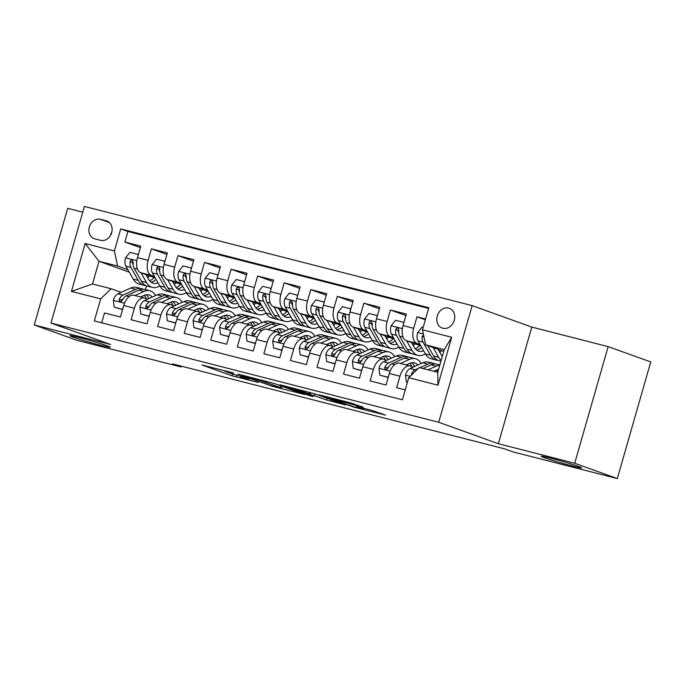 <?xml version="1.0" encoding="UTF-8"?>
<svg xmlns="http://www.w3.org/2000/svg" width="685" height="685" viewBox="0 0 685 685"><rect width="100%" height="100%" fill="white"/><g stroke="black" fill="none" stroke-linecap="round" stroke-linejoin="round"><path stroke-width="1.03" d="M233.653 373.042L202.024 365.002L232.129 375.834L258.185 382.435A10.309 0.454 -164 0 1 244.485 378.368L241.976 377.469A10.309 0.454 -164 0 1 240.409 376.759A10.309 0.454 -164 0 1 244.973 377.675L249.212 378.642L242.627 376.836A10.309 0.454 -164 0 1 228.936 372.777L226.427 371.878A10.309 0.454 -164 0 1 224.86 371.167A10.309 0.454 -164 0 1 229.415 372.083L233.653 373.042M544.481 457.734A21.004 0.916 -164 0 0 567.043 464.593A21.004 0.916 -164 0 0 581.676 467.872A21.004 0.916 -164 0 0 578.482 466.434A21.004 0.916 -164 0 0 555.92 459.575A21.004 0.916 -164 0 0 541.287 456.296A21.004 0.916 -164 0 0 544.481 457.734M73.081 337.114A21.004 0.916 -164 0 0 95.635 343.973A21.004 0.916 -164 0 0 110.268 347.252A21.004 0.916 -164 0 0 107.074 345.814A21.004 0.916 -164 0 0 84.512 338.955A21.004 0.916 -164 0 0 69.879 335.676A21.004 0.916 -164 0 0 73.081 337.114M448.658 308.079A10.506 8.759 -70.2 0 0 437.381 315.597A10.506 8.759 -70.2 0 0 442.21 328.046A10.506 8.759 -70.2 0 0 442.87 328.252A10.506 8.759 -70.2 0 0 454.138 320.743A10.506 8.759 -70.2 0 0 449.317 308.284A10.506 8.759 -70.2 0 0 448.658 308.079M362.956 407.233L351.157 402.994L318.979 394.834L353.854 407.155L385.544 415.093L371.065 410.152L356.474 406.496L363.333 409.125L357.33 407.78L348.074 404.972L326.95 397.249L349.787 403.867L363.024 406.984M498.355 443.717L574.706 463.257L617.305 478.575L650.75 361.945L608.152 346.627L531.8 327.087L472.162 305.638L438.717 422.268L498.355 443.717L531.8 327.087M82.757 212.187L67.695 208.334L34.25 324.964L110.602 344.504L50.964 323.055L438.717 422.268M34.25 324.964L76.848 340.291L181.088 366.963L181.328 366.141M617.305 478.575L513.065 451.903L504.545 448.846L172.569 363.898L181.088 366.963M274.368 383.514L237.9 374.087L272.776 386.408L304.962 394.569L274.368 383.514M279.865 384.747L314.903 393.892L345.497 404.938L326.634 400.014L310.142 394.354L299.987 391.837L313.182 396.624L309.534 395.69L279.865 384.747M425.573 318.987L416.994 316.795L425.342 319.792M420.051 344.495L416.891 343.356A13.126 7.218 -75.6 0 1 413.689 328.295L403.071 325.58L406.368 314.072L390.433 309.997L405.94 315.571M393.49 337.696L390.33 336.566A13.126 7.218 -75.6 0 1 387.136 321.505L376.51 318.782L379.807 307.282L363.872 303.198L379.379 308.781M366.937 330.906L363.778 329.768A13.126 7.218 -75.6 0 1 360.575 314.706L349.949 311.992L353.255 300.484L337.32 296.408L352.818 301.982M340.376 324.108L337.217 322.969A13.126 7.218 -75.6 0 1 334.015 307.908L323.397 305.193L326.694 293.685L310.759 289.609L326.265 295.184M313.816 317.309L310.656 316.179A13.126 7.218 -75.6 0 1 307.462 301.117L296.836 298.395L300.133 286.895L284.198 282.811L299.705 288.394M287.263 310.519L284.104 309.38A13.126 7.218 -75.6 0 1 280.901 294.319L270.275 291.604L273.58 280.096L257.646 276.021L273.144 281.595M260.702 303.72L257.543 302.582A13.126 7.218 -75.6 0 1 254.34 287.529L243.723 284.806L247.02 273.298L231.085 269.222L246.591 274.805M234.142 296.922L230.982 295.792A13.126 7.218 -75.6 0 1 227.788 280.73L217.162 278.007L220.459 266.508L204.524 262.432L220.031 268.006M207.581 290.132L204.43 288.993A13.126 7.218 -75.6 0 1 201.227 273.931L190.601 271.217L193.906 259.709L177.972 255.633L193.47 261.208M181.028 283.333L177.869 282.194A13.126 7.218 -75.6 0 1 174.666 267.141L164.049 264.419L167.345 252.911L151.411 248.835L148.114 260.343A13.126 7.218 104.4 0 0 151.308 275.404L154.468 276.543M166.917 254.418L151.411 248.835M101.688 322.832L104.514 312.968L120.449 317.044L123.745 305.536A13.126 7.218 104.4 0 1 133.815 295.269L144.441 297.992A13.126 7.218 104.4 0 0 134.371 308.259L131.075 319.758L147.01 323.842L150.306 312.334A13.126 7.218 104.4 0 1 160.376 302.068L171.002 304.782A13.126 7.218 -75.6 0 1 171.361 304.893L174.247 305.93M171.002 304.782A13.126 7.218 -75.6 0 0 160.932 315.049L157.627 326.557L173.562 330.632L176.867 319.124A13.126 7.218 104.4 0 1 186.936 308.858L197.563 311.581A13.126 7.218 -75.6 0 1 197.922 311.692L200.808 312.728M197.563 311.581A13.126 7.218 -75.6 0 0 187.484 321.847L184.188 333.355L200.123 337.431L203.419 325.923A13.126 7.218 104.4 0 1 213.497 315.657L224.115 318.371A13.126 7.218 -75.6 0 1 224.475 318.482L227.369 319.527M224.115 318.371A13.126 7.218 -75.6 0 0 214.045 328.646L210.749 340.145L226.684 344.221L229.98 332.722A13.126 7.218 104.4 0 1 240.05 322.455L250.676 325.169A13.126 7.218 -75.6 0 1 251.035 325.281L253.921 326.317M250.676 325.169A13.126 7.218 -75.6 0 0 240.606 335.436L237.301 346.944L253.236 351.02L256.541 339.512A13.126 7.218 104.4 0 1 266.611 329.245L277.237 331.968A13.126 7.218 -75.6 0 1 277.596 332.079L280.482 333.115M277.237 331.968A13.126 7.218 -75.6 0 0 267.159 342.235L263.862 353.743L279.797 357.818L283.093 346.31A13.126 7.218 104.4 0 1 293.171 336.044L303.789 338.758A13.126 7.218 -75.6 0 1 304.149 338.869L307.043 339.914M303.789 338.758A13.126 7.218 -75.6 0 0 293.719 349.025L290.423 360.533L306.358 364.608L309.654 353.109A13.126 7.218 104.4 0 1 319.724 342.842L330.35 345.557A13.126 7.218 -75.6 0 1 330.709 345.668L333.595 346.704M330.35 345.557A13.126 7.218 -75.6 0 0 320.28 355.823L316.984 367.331L332.919 371.407L336.215 359.899A13.126 7.218 104.4 0 1 346.285 349.633L356.911 352.355A13.126 7.218 -75.6 0 1 357.27 352.467L360.156 353.503M356.911 352.355A13.126 7.218 -75.6 0 0 346.841 362.622L343.536 374.121L359.471 378.206L362.776 366.698A13.126 7.218 104.4 0 1 372.845 356.431L383.463 359.145A13.126 7.218 -75.6 0 1 383.823 359.257L386.717 360.301M383.463 359.145A13.126 7.218 -75.6 0 0 373.393 369.412L370.097 380.92L386.032 384.996L389.328 373.496A13.126 7.218 104.4 0 1 399.398 363.221L410.024 365.944A13.126 7.218 -75.6 0 1 410.383 366.055L413.278 367.091M403.071 325.58A13.126 7.218 104.4 0 0 406.265 340.642L420.838 345.882M439.248 351.396L440.472 351.842M376.51 318.782A13.126 7.218 104.4 0 0 379.713 333.843L394.277 339.084M412.687 344.606L413.911 345.043M349.949 311.992A13.126 7.218 104.4 0 0 353.152 327.053L367.725 332.293M386.134 337.808L387.359 338.253M323.397 305.193A13.126 7.218 104.4 0 0 326.591 320.255L341.164 325.495M359.574 331.009L360.798 331.454M296.836 298.395A13.126 7.218 104.4 0 0 300.039 313.456L314.603 318.696M333.013 324.219L334.237 324.656M270.275 291.604A13.126 7.218 104.4 0 0 273.478 306.666L288.051 311.906M306.46 317.42L307.685 317.866M243.723 284.806A13.126 7.218 104.4 0 0 246.917 299.867L261.49 305.108M279.9 310.63L281.124 311.067M217.162 278.007A13.126 7.218 104.4 0 0 220.364 293.069L234.929 298.309M253.339 303.832L254.563 304.268M190.601 271.217A13.126 7.218 104.4 0 0 193.804 286.279L208.377 291.519M226.778 297.033L228.002 297.478M164.049 264.419A13.126 7.218 104.4 0 0 167.243 279.48L181.816 284.72M200.225 290.243L201.45 290.68M94.778 238.851L100.626 240.341A10.172 8.485 -70.2 0 0 111.544 233.063A10.172 8.485 -70.2 0 0 106.869 220.998A10.172 8.485 -70.2 0 0 106.226 220.801L100.387 219.303A10.172 8.485 -70.2 0 0 89.47 226.589A10.172 8.485 -70.2 0 0 94.136 238.654A10.172 8.485 -70.2 0 0 94.778 238.851M472.162 305.638L84.409 206.425L50.964 323.055M422.474 329.802L451.68 337.277L437.946 385.193L408.731 377.718L419.16 367.554L437.758 372.315L444.265 349.615L425.668 344.863L422.474 329.802L428.801 307.736L120.723 228.91L114.395 250.975L117.597 266.037L127.907 269.744M408.731 377.718L402.403 399.783L94.333 320.948L100.661 298.883L71.445 291.408L85.18 243.5L114.395 250.975M173.665 283.444L174.889 283.881M428.596 308.43L127.881 231.479L124.85 242.045L140.785 246.12L137.488 257.628A13.126 7.218 104.4 0 0 140.69 272.681L155.255 277.922M147.695 299.139L144.8 298.095A13.126 7.218 104.4 0 0 144.441 297.992M410.024 365.944A13.126 7.218 -75.6 0 0 399.954 376.211L396.658 387.719L405.237 389.911M174.666 267.141L177.972 255.633M201.227 273.931L204.524 262.432M227.788 280.73L231.085 269.222M254.34 287.529L257.646 276.021M280.901 294.319L284.198 282.811M307.462 301.117L310.759 289.609M334.015 307.908L337.32 296.408M360.575 314.706L363.872 303.198M387.136 321.505L390.433 309.997M413.689 328.295L416.994 316.795M425.668 344.863L443.76 351.371M147.104 276.646L148.328 277.091M117.597 266.037L99.008 261.276L92.501 283.975L111.09 288.727L100.661 298.883M129.294 272.168L99.008 261.276L85.18 243.5M121.134 292.341L111.09 288.727M574.706 463.257L608.152 346.627M146.47 285.859L145.391 289.618M140.356 247.619L124.85 242.045M127.881 231.479L120.723 228.91M92.501 283.975L71.445 291.408M451.68 337.277L444.265 349.615M437.946 385.193L437.758 372.315M111.878 231.778A10.172 8.485 -70.2 0 0 110.431 235.529M244.536 375.954L270.31 385.415L277.082 387.265A10.309 0.454 -164 0 0 281.638 388.181A10.309 0.454 -164 0 0 280.071 387.479L262.012 380.98A10.309 0.454 -164 0 0 248.312 376.921L244.596 375.722M301.751 391.067L286.493 386.905L294.79 390.005L307.796 393.515L301.751 391.067L301.939 390.399M138.062 255.633L137.908 254.366L129.936 252.328L125.475 257.954A8.7 4.786 104.4 0 0 125.869 266.148L133.241 279.12A25.114 13.811 104.4 0 0 139.055 284.01L144.098 285.302A25.114 13.811 104.4 0 0 145.734 285.534M147.677 277.648A20.841 11.465 104.4 0 0 149.561 275.875M140.99 272.793L146.522 282.52A25.114 13.811 104.4 0 0 152.327 287.409A25.114 13.811 104.4 0 0 159.793 285.902M145.922 274.565L148.568 279.215A20.841 11.465 104.4 0 0 153.389 283.273A20.841 11.465 104.4 0 0 158.038 282.819M152.327 287.409L147.284 286.116A25.114 13.811 -75.6 0 1 141.478 281.227L134.097 268.255A8.7 4.786 -75.6 0 1 133.241 262.492L132.119 260.163L130.749 260.394L130.056 261.679A8.7 4.786 104.4 0 0 130.912 267.441L138.293 280.413A25.114 13.811 104.4 0 0 144.098 285.302M154.236 277.562A20.841 11.465 -75.6 0 1 149.638 280.781M151 282.1A20.841 11.465 104.4 0 0 156.171 279.54M133.164 264.504L132.958 264.136A4.435 2.44 -75.6 0 1 132.505 262.56L130.056 261.679M137.908 254.366L138.37 254.529M140.519 296.982L143.91 295.458A20.841 11.465 -75.6 0 1 148.808 294.901A20.841 11.465 -75.6 0 1 152.275 297.076M134.868 295.535L143.961 291.442A25.114 13.811 -75.6 0 1 149.869 290.765A25.114 13.811 -75.6 0 1 155.623 295.569M122.649 309.38L114.207 307.171L113.367 300.193A8.7 4.786 -75.6 0 1 117.948 293.779L130.689 288.042A25.114 13.811 -75.6 0 1 136.589 287.366L141.632 288.659A25.114 13.811 104.4 0 0 135.733 289.335L122.992 295.072A8.7 4.786 104.4 0 0 119.301 299.191L119.156 300.407L120.029 301.383L121.459 301.177L122.487 300.004A8.7 4.786 -75.6 0 1 126.177 295.886L138.918 290.149A25.114 13.811 -75.6 0 1 144.818 289.472L149.869 290.765M122.178 309.209L122.983 308.19M114.207 307.171L122.598 309.551M143.182 289.241A25.114 13.811 104.4 0 0 141.632 288.659M149.03 298.532A20.841 11.465 104.4 0 0 146.153 294.781M144.321 295.286A20.841 11.465 -75.6 0 1 146.239 298.617M119.301 299.191L121.75 300.073A4.435 2.44 -75.6 0 1 122.94 299.088L122.992 299.062M164.614 262.423L164.46 261.156L156.497 259.118L152.036 264.744A8.7 4.786 104.4 0 0 152.421 272.947L159.802 285.919A25.114 13.811 104.4 0 0 165.607 290.808L170.659 292.093A25.114 13.811 104.4 0 0 172.295 292.332M174.23 284.446A20.841 11.465 104.4 0 0 176.122 282.674M167.551 279.591L173.082 289.318A25.114 13.811 104.4 0 0 178.888 294.199A25.114 13.811 104.4 0 0 186.346 292.692A25.114 13.811 104.4 0 0 192.168 297.598L197.211 298.891A25.114 13.811 104.4 0 0 198.856 299.122M172.483 281.364L175.129 286.013A20.841 11.465 104.4 0 0 179.95 290.072A20.841 11.465 104.4 0 0 184.599 289.618M178.888 294.199L173.844 292.915A25.114 13.811 -75.6 0 1 168.03 288.025L160.658 275.053A8.7 4.786 -75.6 0 1 159.802 269.291L159.639 267.972L158.672 266.962L157.31 267.193L156.608 268.477A8.7 4.786 104.4 0 0 157.473 274.24L164.845 287.212A25.114 13.811 104.4 0 0 170.659 292.093M180.797 284.352A20.841 11.465 -75.6 0 1 176.199 287.58M177.561 288.899A20.841 11.465 104.4 0 0 182.732 286.33M159.725 271.303L159.519 270.935A4.435 2.44 -75.6 0 1 159.066 269.359L156.608 268.477M164.46 261.156L164.931 261.327M191.175 269.222L191.021 267.955L183.058 265.917L178.588 271.543A8.7 4.786 104.4 0 0 178.982 279.745L186.363 292.709L191.406 294.002A25.114 13.811 104.4 0 0 197.211 298.891M200.791 291.236A20.841 11.465 104.4 0 0 202.674 289.464M194.112 286.381L199.635 296.108A25.114 13.811 104.4 0 0 205.449 300.998A25.114 13.811 104.4 0 0 212.907 299.491M199.044 288.162L201.681 292.803A20.841 11.465 104.4 0 0 206.502 296.862A20.841 11.465 104.4 0 0 211.16 296.408M205.449 300.998L200.397 299.705A25.114 13.811 -75.6 0 1 194.591 294.815L187.219 281.852A8.7 4.786 -75.6 0 1 186.354 276.089L185.233 273.752L183.871 273.983L183.169 275.276A8.7 4.786 104.4 0 0 184.034 281.03L191.406 294.002M207.349 291.151A20.841 11.465 -75.6 0 1 202.76 294.37M204.113 295.689A20.841 11.465 104.4 0 0 209.293 293.129M186.286 278.093L186.072 277.733A4.435 2.44 -75.6 0 1 185.618 276.158L183.169 275.276M191.021 267.955L191.492 268.126M217.736 276.012L217.582 274.753L209.61 272.716L205.149 278.333A8.7 4.786 104.4 0 0 205.543 286.535L212.915 299.508A25.114 13.811 104.4 0 0 218.729 304.397L223.772 305.69A25.114 13.811 104.4 0 0 225.408 305.921M227.351 298.035A20.841 11.465 104.4 0 0 229.235 296.262M220.664 293.18L226.196 302.907A25.114 13.811 104.4 0 0 232.001 307.796A25.114 13.811 104.4 0 0 239.467 306.281M225.596 294.952L228.242 299.602A20.841 11.465 104.4 0 0 233.063 303.66A20.841 11.465 104.4 0 0 237.712 303.207M232.001 307.796L226.958 306.503A25.114 13.811 -75.6 0 1 221.152 301.614L213.771 288.642A8.7 4.786 -75.6 0 1 212.915 282.879L211.793 280.55L210.423 280.781L209.73 282.066A8.7 4.786 104.4 0 0 210.586 287.828L217.967 300.801A25.114 13.811 104.4 0 0 223.772 305.69M233.91 297.949A20.841 11.465 -75.6 0 1 229.312 301.169M230.674 302.487A20.841 11.465 104.4 0 0 235.845 299.919M212.838 284.892L212.633 284.523A4.435 2.44 -75.6 0 1 212.179 282.948L209.73 282.066M217.582 274.753L218.053 274.916M244.288 282.811L244.143 281.544L236.171 279.506L231.71 285.131A8.7 4.786 104.4 0 0 232.104 293.334L239.476 306.306A25.114 13.811 104.4 0 0 245.281 311.187L250.333 312.48A25.114 13.811 104.4 0 0 251.969 312.72M253.904 304.834A20.841 11.465 104.4 0 0 255.796 303.061M247.225 299.979L252.756 309.706A25.114 13.811 104.4 0 0 258.562 314.586A25.114 13.811 104.4 0 0 266.02 313.079A25.114 13.811 104.4 0 0 271.842 317.986L276.886 319.278A25.114 13.811 104.4 0 0 278.53 319.51M252.157 301.751L254.803 306.4A20.841 11.465 104.4 0 0 259.624 310.459A20.841 11.465 104.4 0 0 264.273 310.005M258.562 314.586L253.518 313.293A25.114 13.811 -75.6 0 1 247.713 308.413L240.332 295.44A8.7 4.786 -75.6 0 1 239.476 289.678L239.005 287.82L238.055 287.272L236.984 287.58L236.282 288.865A8.7 4.786 104.4 0 0 237.147 294.627L244.519 307.599A25.114 13.811 104.4 0 0 250.333 312.48M260.471 304.739A20.841 11.465 -75.6 0 1 255.873 307.959M257.235 309.277A20.841 11.465 104.4 0 0 262.406 306.717M239.399 291.69L239.193 291.322A4.435 2.44 -75.6 0 1 238.74 289.746L236.282 288.865M244.143 281.544L244.605 281.715M167.08 303.78L170.471 302.256A20.841 11.465 -75.6 0 1 175.369 301.691A20.841 11.465 -75.6 0 1 178.836 303.866M161.42 302.333L170.522 298.232A25.114 13.811 -75.6 0 1 176.422 297.564A25.114 13.811 -75.6 0 1 182.184 302.359M149.202 316.179L140.767 313.97L139.92 306.983A8.7 4.786 -75.6 0 1 144.501 300.569L157.242 294.841A25.114 13.811 -75.6 0 1 163.141 294.165L168.193 295.458A25.114 13.811 104.4 0 0 162.294 296.125L149.553 301.862A8.7 4.786 104.4 0 0 145.854 305.99L145.717 307.197L146.881 308.25L149.039 306.803A8.7 4.786 -75.6 0 1 152.738 302.676L165.479 296.947A25.114 13.811 -75.6 0 1 171.378 296.271L176.422 297.564M148.739 316.008L149.544 314.989M140.767 313.97L149.159 316.342M169.743 296.031A25.114 13.811 104.4 0 0 168.193 295.458M175.591 305.33A20.841 11.465 104.4 0 0 172.706 301.58M170.882 302.076A20.841 11.465 -75.6 0 1 172.791 305.407M145.854 305.99L148.311 306.871A4.435 2.44 -75.6 0 1 149.493 305.887L149.553 305.861M193.641 310.579L197.023 309.046A20.841 11.465 -75.6 0 1 201.921 308.49A20.841 11.465 -75.6 0 1 205.397 310.665M187.981 309.132L197.083 305.031A25.114 13.811 -75.6 0 1 202.983 304.354A25.114 13.811 -75.6 0 1 208.737 309.158M175.762 322.969L167.328 320.76L166.481 313.781A8.7 4.786 -75.6 0 1 171.062 307.368L183.803 301.631A25.114 13.811 -75.6 0 1 189.702 300.955L194.745 302.248A25.114 13.811 104.4 0 0 188.846 302.924L176.105 308.661A8.7 4.786 104.4 0 0 172.415 312.78L172.269 313.995L173.142 314.972L174.572 314.766L175.6 313.602A8.7 4.786 -75.6 0 1 179.29 309.474L192.031 303.738A25.114 13.811 -75.6 0 1 197.939 303.061L202.983 304.354M175.291 322.806L176.105 321.779M167.328 320.76L175.711 323.14M196.295 302.83A25.114 13.811 104.4 0 0 194.745 302.248M202.152 312.129A20.841 11.465 104.4 0 0 199.266 308.37M197.443 308.875A20.841 11.465 -75.6 0 1 199.352 312.206M172.415 312.78L174.863 313.661A4.435 2.44 -75.6 0 1 176.054 312.677L176.113 312.651M220.193 317.369L223.584 315.845A20.841 11.465 -75.6 0 1 228.482 315.288A20.841 11.465 -75.6 0 1 231.958 317.463M214.542 315.922L223.635 311.829A25.114 13.811 -75.6 0 1 229.543 311.153A25.114 13.811 -75.6 0 1 235.297 315.956M202.323 329.768L193.889 327.558L193.042 320.571A8.7 4.786 -75.6 0 1 197.623 314.167L210.363 308.43A25.114 13.811 -75.6 0 1 216.263 307.753L221.306 309.046A25.114 13.811 104.4 0 0 215.407 309.723L202.666 315.46A8.7 4.786 104.4 0 0 198.975 319.578L198.83 320.794L199.703 321.77L201.133 321.565L202.161 320.392A8.7 4.786 -75.6 0 1 205.851 316.273L218.592 310.536A25.114 13.811 -75.6 0 1 224.492 309.86L229.543 311.153M201.852 329.596L202.666 328.577M193.889 327.558L202.272 329.939M222.856 309.629A25.114 13.811 104.4 0 0 221.306 309.046M228.704 318.919A20.841 11.465 104.4 0 0 225.827 315.168M223.995 315.674A20.841 11.465 -75.6 0 1 225.913 319.005M198.975 319.578L201.424 320.46A4.435 2.44 -75.6 0 1 202.614 319.475L202.666 319.45M246.754 324.168L250.145 322.644A20.841 11.465 -75.6 0 1 255.043 322.078A20.841 11.465 -75.6 0 1 258.51 324.253M241.094 322.721L250.196 318.619A25.114 13.811 -75.6 0 1 256.096 317.951A25.114 13.811 -75.6 0 1 261.858 322.746M228.876 336.566L220.442 334.357L219.594 327.37A8.7 4.786 -75.6 0 1 224.175 320.957L236.916 315.228A25.114 13.811 -75.6 0 1 242.815 314.552L247.867 315.845A25.114 13.811 104.4 0 0 241.968 316.513L229.227 322.25A8.7 4.786 104.4 0 0 225.528 326.377L225.391 327.584L226.555 328.637L228.713 327.19A8.7 4.786 -75.6 0 1 232.412 323.063L245.153 317.335A25.114 13.811 -75.6 0 1 251.052 316.658L256.096 317.951M228.413 336.395L229.218 335.376M220.442 334.357L228.833 336.729M249.417 316.419A25.114 13.811 104.4 0 0 247.867 315.845M255.265 325.717A20.841 11.465 104.4 0 0 252.38 321.967M250.556 322.464A20.841 11.465 -75.6 0 1 252.465 325.795M225.528 326.377L227.985 327.259A4.435 2.44 -75.6 0 1 229.167 326.274L229.227 326.248M270.849 289.609L270.695 288.342L262.732 286.304L258.262 291.93A8.7 4.786 104.4 0 0 258.656 300.124L266.037 313.096L271.08 314.389A25.114 13.811 104.4 0 0 276.886 319.278M280.465 311.624A20.841 11.465 104.4 0 0 282.348 309.851M273.786 306.769L279.317 316.496A25.114 13.811 104.4 0 0 285.123 321.385A25.114 13.811 104.4 0 0 292.581 319.878A25.114 13.811 104.4 0 0 298.403 324.784L303.446 326.077A25.114 13.811 104.4 0 0 305.082 326.308M278.718 308.55L281.355 313.191A20.841 11.465 104.4 0 0 286.176 317.249A20.841 11.465 104.4 0 0 290.834 316.795M285.123 321.385L280.079 320.092A25.114 13.811 -75.6 0 1 274.265 315.203L266.893 302.231A8.7 4.786 -75.6 0 1 266.028 296.477L264.907 294.139L263.545 294.37L262.843 295.655A8.7 4.786 104.4 0 0 263.708 301.417L271.08 314.389M287.024 311.538A20.841 11.465 -75.6 0 1 282.434 314.757M283.787 316.076A20.841 11.465 104.4 0 0 288.967 313.516M265.96 298.48L265.746 298.112A4.435 2.44 -75.6 0 1 265.292 296.536L262.843 295.655M270.695 288.342L271.166 288.513M273.315 330.966L276.697 329.434A20.841 11.465 -75.6 0 1 281.595 328.877A20.841 11.465 -75.6 0 1 285.071 331.052M267.655 329.511L276.757 325.418A25.114 13.811 -75.6 0 1 282.657 324.741A25.114 13.811 -75.6 0 1 288.419 329.545M255.436 343.356L247.002 341.147L246.155 334.169A8.7 4.786 -75.6 0 1 250.736 327.755L263.477 322.018A25.114 13.811 -75.6 0 1 269.376 321.342L274.42 322.635A25.114 13.811 104.4 0 0 268.52 323.311L255.779 329.048A8.7 4.786 104.4 0 0 252.089 333.167L251.943 334.383L252.816 335.359L254.246 335.153L255.274 333.989A8.7 4.786 -75.6 0 1 258.973 329.862L271.705 324.125A25.114 13.811 -75.6 0 1 277.613 323.448L282.657 324.741M254.966 343.185L255.779 342.166M247.002 341.147L255.385 343.527M275.969 323.217A25.114 13.811 104.4 0 0 274.42 322.635M281.826 332.508A20.841 11.465 104.4 0 0 278.941 328.757M277.117 329.262A20.841 11.465 -75.6 0 1 279.026 332.593M252.089 333.167L254.537 334.049A4.435 2.44 -75.6 0 1 255.728 333.064L255.788 333.038M297.41 296.399L297.256 295.141L289.284 293.094L284.823 298.72A8.7 4.786 104.4 0 0 285.217 306.923L292.589 319.895L297.641 321.188A25.114 13.811 104.4 0 0 303.446 326.077M307.026 318.422A20.841 11.465 104.4 0 0 308.909 316.65M300.338 313.567L305.87 323.294A25.114 13.811 104.4 0 0 311.684 328.183A25.114 13.811 104.4 0 0 319.142 326.668M305.27 315.34L307.916 319.989A20.841 11.465 104.4 0 0 312.737 324.048A20.841 11.465 104.4 0 0 317.386 323.594M311.684 328.183L306.632 326.891A25.114 13.811 -75.6 0 1 300.826 322.001L293.445 309.029A8.7 4.786 -75.6 0 1 292.589 303.267L291.467 300.938L290.097 301.169L289.404 302.453A8.7 4.786 104.4 0 0 290.26 308.216L297.641 321.188M313.584 318.328A20.841 11.465 -75.6 0 1 308.986 321.556M310.348 322.875A20.841 11.465 104.4 0 0 315.52 320.306M292.512 305.279L292.307 304.911A4.435 2.44 -75.6 0 1 291.853 303.335L289.404 302.453M297.256 295.141L297.727 295.303M299.867 337.756L303.258 336.232A20.841 11.465 -75.6 0 1 308.156 335.676A20.841 11.465 -75.6 0 1 311.632 337.842M294.216 336.309L303.309 332.216A25.114 13.811 -75.6 0 1 309.218 331.54A25.114 13.811 -75.6 0 1 314.972 336.344M281.997 350.155L273.563 347.946L272.716 340.959A8.7 4.786 -75.6 0 1 277.297 334.554L290.038 328.817A25.114 13.811 -75.6 0 1 295.937 328.141L300.98 329.434A25.114 13.811 104.4 0 0 295.081 330.11L282.34 335.838A8.7 4.786 104.4 0 0 278.649 339.966L278.504 341.181L279.377 342.158L280.807 341.943L281.835 340.779A8.7 4.786 -75.6 0 1 285.525 336.66L298.266 330.923A25.114 13.811 -75.6 0 1 304.166 330.247L309.218 331.54M281.526 349.984L282.34 348.965M273.563 347.946L281.946 350.326M302.53 330.016A25.114 13.811 104.4 0 0 300.98 329.434M308.387 339.306A20.841 11.465 104.4 0 0 305.501 335.556M303.669 336.061A20.841 11.465 -75.6 0 1 305.587 339.383M278.649 339.966L281.098 340.847A4.435 2.44 -75.6 0 1 282.288 339.863L282.34 339.837M323.971 303.198L323.817 301.931L315.845 299.893L311.384 305.519A8.7 4.786 104.4 0 0 311.778 313.721L319.15 326.694A25.114 13.811 104.4 0 0 324.955 331.574L330.007 332.867A25.114 13.811 104.4 0 0 331.643 333.107M333.578 325.212A20.841 11.465 104.4 0 0 335.47 323.448M326.899 320.366L332.43 330.084A25.114 13.811 104.4 0 0 338.236 334.974A25.114 13.811 104.4 0 0 345.694 333.467A25.114 13.811 104.4 0 0 351.516 338.373L356.56 339.666A25.114 13.811 104.4 0 0 358.204 339.897M331.831 322.138L334.477 326.788A20.841 11.465 104.4 0 0 339.298 330.838A20.841 11.465 104.4 0 0 343.947 330.384M338.236 334.974L333.193 333.681A25.114 13.811 -75.6 0 1 327.387 328.8L320.006 315.828A8.7 4.786 -75.6 0 1 319.15 310.065L318.679 308.207L317.729 307.659L316.658 307.959L315.965 309.252A8.7 4.786 104.4 0 0 316.821 315.006L324.193 327.978A25.114 13.811 104.4 0 0 330.007 332.867M340.145 325.127A20.841 11.465 -75.6 0 1 335.547 328.346M336.909 329.665A20.841 11.465 104.4 0 0 342.08 327.105M319.073 312.077L318.867 311.709A4.435 2.44 -75.6 0 1 318.414 310.134L315.965 309.252M323.817 301.931L324.279 302.102M326.428 344.555L329.819 343.031A20.841 11.465 -75.6 0 1 334.717 342.466A20.841 11.465 -75.6 0 1 338.184 344.641M320.768 343.108L329.87 339.007A25.114 13.811 -75.6 0 1 335.77 338.33A25.114 13.811 -75.6 0 1 341.532 343.134M308.55 356.945L300.116 354.744L299.268 347.757A8.7 4.786 -75.6 0 1 303.849 341.344L316.59 335.607A25.114 13.811 -75.6 0 1 322.489 334.939L327.541 336.224A25.114 13.811 104.4 0 0 321.642 336.9L308.901 342.637A8.7 4.786 104.4 0 0 305.202 346.764L305.065 347.971L306.229 349.025L308.396 347.578A8.7 4.786 -75.6 0 1 312.086 343.45L324.827 337.714A25.114 13.811 -75.6 0 1 330.727 337.046L335.77 338.33M308.087 356.782L308.892 355.763M300.116 354.744L308.507 357.116M329.091 336.806A25.114 13.811 104.4 0 0 327.541 336.224M334.939 346.105A20.841 11.465 104.4 0 0 332.054 342.354M330.23 342.851A20.841 11.465 -75.6 0 1 332.139 346.182M305.202 346.764L307.659 347.646A4.435 2.44 -75.6 0 1 308.841 346.653L308.901 346.627M350.523 309.997L350.369 308.729L342.406 306.692L337.945 312.317A8.7 4.786 104.4 0 0 338.33 320.511L345.711 333.484L350.754 334.777A25.114 13.811 104.4 0 0 356.56 339.666M360.139 332.011A20.841 11.465 104.4 0 0 362.022 330.238M353.46 327.156L358.991 336.883A25.114 13.811 104.4 0 0 364.797 341.772A25.114 13.811 104.4 0 0 372.255 340.265A25.114 13.811 104.4 0 0 378.077 345.171L383.12 346.456A25.114 13.811 104.4 0 0 384.756 346.696M358.392 328.937L361.029 333.578A20.841 11.465 104.4 0 0 365.85 337.636A20.841 11.465 104.4 0 0 370.508 337.183M364.797 341.772L359.753 340.479A25.114 13.811 -75.6 0 1 353.94 335.59L346.567 322.618A8.7 4.786 -75.6 0 1 345.702 316.864L345.548 315.537L344.581 314.526L343.219 314.757L342.517 316.042A8.7 4.786 104.4 0 0 343.382 321.804L350.754 334.777M366.698 331.925A20.841 11.465 -75.6 0 1 362.108 335.145M363.47 336.463A20.841 11.465 104.4 0 0 368.641 333.903M345.634 318.867L345.42 318.499A4.435 2.44 -75.6 0 1 344.975 316.924L342.517 316.042M350.369 308.729L350.84 308.892M352.989 351.345L356.371 349.821A20.841 11.465 -75.6 0 1 361.269 349.264A20.841 11.465 -75.6 0 1 364.745 351.439M347.329 349.898L356.431 345.805A25.114 13.811 -75.6 0 1 362.331 345.129A25.114 13.811 -75.6 0 1 368.093 349.932M335.111 363.744L326.676 361.534L325.829 354.556A8.7 4.786 -75.6 0 1 330.41 348.143L343.151 342.406A25.114 13.811 -75.6 0 1 349.05 341.729L354.094 343.022A25.114 13.811 104.4 0 0 348.194 343.699L335.453 349.436A8.7 4.786 104.4 0 0 331.763 353.554L331.617 354.77L332.49 355.746L333.92 355.541L334.948 354.368A8.7 4.786 -75.6 0 1 338.647 350.249L351.388 344.512A25.114 13.811 -75.6 0 1 357.287 343.836L362.331 345.129M334.64 363.572L335.453 362.553M326.676 361.534L335.068 363.915M355.643 343.605A25.114 13.811 104.4 0 0 354.094 343.022M361.5 352.895A20.841 11.465 104.4 0 0 358.615 349.144M356.791 349.65A20.841 11.465 -75.6 0 1 358.7 352.981M331.763 353.554L334.212 354.436A4.435 2.44 -75.6 0 1 335.402 353.451L335.462 353.426M377.084 316.787L376.93 315.52L368.958 313.482L364.497 319.107A8.7 4.786 104.4 0 0 364.891 327.31L372.263 340.282L377.315 341.575A25.114 13.811 104.4 0 0 383.12 346.456M386.7 338.81A20.841 11.465 104.4 0 0 388.583 337.037M380.012 333.955L385.544 343.682A25.114 13.811 104.4 0 0 391.358 348.562A25.114 13.811 104.4 0 0 398.816 347.055M384.944 335.727L387.59 340.376A20.841 11.465 104.4 0 0 392.411 344.435A20.841 11.465 104.4 0 0 397.06 343.981M391.358 348.562L386.306 347.278A25.114 13.811 -75.6 0 1 380.5 342.389L373.119 329.416A8.7 4.786 -75.6 0 1 372.263 323.654L371.142 321.325L369.772 321.556L369.078 322.841A8.7 4.786 104.4 0 0 369.934 328.603L377.315 341.575M393.258 338.715A20.841 11.465 -75.6 0 1 388.66 341.943M390.022 343.262A20.841 11.465 104.4 0 0 395.194 340.693M372.186 325.666L371.981 325.298A4.435 2.44 -75.6 0 1 371.527 323.722L369.078 322.841M376.93 315.52L377.401 315.691M403.645 323.585L403.491 322.318L395.519 320.28L391.058 325.906A8.7 4.786 104.4 0 0 391.452 334.109L398.824 347.081A25.114 13.811 104.4 0 0 404.63 351.962L409.681 353.255A25.114 13.811 104.4 0 0 411.317 353.486M413.26 345.6A20.841 11.465 104.4 0 0 415.144 343.836M406.573 340.753L412.105 350.472A25.114 13.811 104.4 0 0 417.91 355.361A25.114 13.811 104.4 0 0 425.376 353.854M411.505 342.526L414.151 347.175A20.841 11.465 104.4 0 0 418.972 351.225A20.841 11.465 104.4 0 0 423.621 350.771M417.91 355.361L412.867 354.068A25.114 13.811 -75.6 0 1 407.061 349.187L399.68 336.215A8.7 4.786 -75.6 0 1 398.824 330.453L398.353 328.594L397.403 328.046L396.332 328.346L395.639 329.639A8.7 4.786 104.4 0 0 396.495 335.393L403.867 348.365A25.114 13.811 104.4 0 0 409.681 353.255M419.819 345.514A20.841 11.465 -75.6 0 1 415.221 348.733M416.583 350.052A20.841 11.465 104.4 0 0 421.755 347.492M398.747 332.465L398.542 332.097A4.435 2.44 -75.6 0 1 398.088 330.521L395.639 329.639M403.491 322.318L403.953 322.489M379.541 358.144L382.932 356.62A20.841 11.465 -75.6 0 1 387.83 356.063A20.841 11.465 -75.6 0 1 391.306 358.229M373.89 356.697L382.992 352.604A25.114 13.811 -75.6 0 1 388.892 351.927A25.114 13.811 -75.6 0 1 394.646 356.731M361.671 370.542L353.237 368.333L352.39 361.346A8.7 4.786 -75.6 0 1 356.971 354.941L369.712 349.204A25.114 13.811 -75.6 0 1 375.611 348.528L380.654 349.821A25.114 13.811 104.4 0 0 374.755 350.497L362.014 356.226A8.7 4.786 104.4 0 0 358.324 360.353L358.178 361.569L359.051 362.545L360.481 362.331L361.509 361.166A8.7 4.786 -75.6 0 1 365.199 357.048L377.94 351.311A25.114 13.811 -75.6 0 1 383.84 350.634L388.892 351.927M361.2 370.371L362.014 369.352M353.237 368.333L361.62 370.705M382.204 350.403A25.114 13.811 104.4 0 0 380.654 349.821M388.061 359.693A20.841 11.465 104.4 0 0 385.175 355.943M383.343 356.448A20.841 11.465 -75.6 0 1 385.261 359.771M358.324 360.353L360.772 361.235A4.435 2.44 -75.6 0 1 361.963 360.25L362.014 360.224M406.102 364.942L409.493 363.418A20.841 11.465 -75.6 0 1 414.391 362.853A20.841 11.465 -75.6 0 1 417.859 365.028M400.442 363.495L409.544 359.394A25.114 13.811 -75.6 0 1 415.444 358.717A25.114 13.811 -75.6 0 1 421.207 363.521M388.232 377.332L379.79 375.132L378.942 368.145A8.7 4.786 -75.6 0 1 383.523 361.731L396.264 355.994A25.114 13.811 -75.6 0 1 402.172 355.327L407.215 356.611A25.114 13.811 104.4 0 0 401.316 357.287L388.575 363.024A8.7 4.786 104.4 0 0 384.876 367.143L384.739 368.359L385.612 369.335L387.034 369.129L388.07 367.965A8.7 4.786 -75.6 0 1 391.76 363.838L404.501 358.101A25.114 13.811 -75.6 0 1 410.401 357.433L415.444 358.717M387.761 377.17L388.566 376.151M379.79 375.132L388.181 377.503M408.765 357.193A25.114 13.811 104.4 0 0 407.215 356.611M414.613 366.492A20.841 11.465 104.4 0 0 411.728 362.733M409.904 363.238A20.841 11.465 -75.6 0 1 411.813 366.569M384.876 367.143L387.333 368.025A4.435 2.44 -75.6 0 1 388.515 367.04L388.575 367.014M423.176 327.353L422.08 327.079L417.619 332.704A8.7 4.786 104.4 0 0 418.004 340.899L425.385 353.871A25.114 13.811 104.4 0 0 431.19 358.76L436.234 360.053A25.114 13.811 104.4 0 0 437.878 360.284M439.813 352.398A20.841 11.465 104.4 0 0 441.705 350.626M433.134 347.543L438.665 357.27A25.114 13.811 104.4 0 0 441.174 360.404M438.066 349.316L440.703 353.965A20.841 11.465 104.4 0 0 442.382 356.183M423.544 334.854L422.191 336.429A8.7 4.786 104.4 0 0 423.056 342.192L430.428 355.164A25.114 13.811 104.4 0 0 436.234 360.053M440.926 361.252L439.428 360.867A25.114 13.811 -75.6 0 1 433.614 355.977L427.714 345.6M442.681 355.121A20.841 11.465 -75.6 0 1 441.782 355.532M433.691 371.27L436.045 370.208A20.841 11.465 -75.6 0 1 438.563 369.498M428.031 369.823L436.105 366.192A25.114 13.811 -75.6 0 1 439.77 365.285M407.447 382.204L406.351 381.922L405.503 374.943A8.7 4.786 -75.6 0 1 410.084 368.53L422.825 362.793A25.114 13.811 -75.6 0 1 428.724 362.117L433.776 363.41A25.114 13.811 104.4 0 0 427.868 364.086L419.794 367.717M422.987 368.539L431.062 364.899A25.114 13.811 -75.6 0 1 436.961 364.223L439.864 364.968M435.317 363.992A25.114 13.811 104.4 0 0 433.776 363.41M436.465 370.037A20.841 11.465 -75.6 0 1 437.809 372.109M418.304 368.393L415.127 369.823A8.7 4.786 104.4 0 0 411.437 373.942L411.308 375.209M406.351 381.922L407.412 382.307M416.891 343.356L406.265 340.642M390.33 336.566L379.713 333.843M363.778 329.768L353.152 327.053M337.217 322.969L326.591 320.255M310.656 316.179L300.039 313.456M284.104 309.38L273.478 306.666M257.543 302.582L246.917 299.867M230.982 295.792L220.364 293.069M204.43 288.993L193.804 286.279M177.869 282.194L167.243 279.48M151.308 275.404L140.69 272.681M134.371 308.259L123.745 305.536M399.954 376.211L389.328 373.496M373.393 369.412L362.776 366.698M346.841 362.622L336.215 359.899M320.28 355.823L309.654 353.109M293.719 349.025L283.093 346.31M267.159 342.235L256.541 339.512M240.606 335.436L229.98 332.722M214.045 328.646L203.419 325.923M187.484 321.847L176.867 319.124M160.932 315.049L150.306 312.334M148.114 260.343L137.488 257.628M109.377 222.539L100.387 219.303M107.494 221.255L106.226 220.801M236.933 375.277L236.411 377.101M232.66 374.001L232.129 375.834M280.567 385.749L280.071 387.479M262.227 380.235L262.012 380.98M331.334 399.8L330.906 401.282M327.122 398.285L326.634 400.014M314.92 393.892L314.424 395.622M310.639 392.625L310.142 394.354M309.123 392.231L308.738 393.575M350.112 402.72L349.787 403.867M345.788 401.615L345.505 402.6M342.397 400.751L342.2 401.41M362.211 407.883L362.022 408.534M136.82 260.685L125.586 257.808M138.293 280.413L133.241 279.12M146.522 282.52L141.478 281.227M130.912 267.441L125.869 266.148M137.48 269.119L134.097 268.255M113.385 300.364L124.55 303.215M138.918 290.149L143.961 291.442M130.689 288.042L135.733 289.335M126.177 295.886L129.105 296.631M117.948 293.779L122.992 295.072M163.381 267.484L152.147 264.607M164.845 287.212L159.802 285.919M173.082 289.318L168.03 288.025M157.473 274.24L152.421 272.947M164.04 275.918L160.658 275.053M189.942 274.274L178.699 271.397M199.635 296.108L194.591 294.815M184.034 281.03L178.982 279.745M190.593 282.717L187.219 281.852M216.503 281.073L205.26 278.196M217.967 300.801L212.915 299.508M226.196 302.907L221.152 301.614M210.586 287.828L205.543 286.535M217.154 289.507L213.771 288.642M243.055 287.863L231.821 284.994M244.519 307.599L239.476 306.306M252.756 309.706L247.713 308.413M237.147 294.627L232.104 293.334M243.714 296.305L240.332 295.44M139.945 307.163L151.102 310.014M165.479 296.947L170.522 298.232M157.242 294.841L162.294 296.125M152.738 302.676L155.658 303.429M144.501 300.569L149.553 301.862M166.498 313.953L177.663 316.812M192.031 303.738L197.083 305.031M183.803 301.631L188.846 302.924M179.29 309.474L182.219 310.228M171.062 307.368L176.105 308.661M193.059 320.751L204.224 323.603M218.592 310.536L223.635 311.829M210.363 308.43L215.407 309.723M205.851 316.273L208.779 317.018M197.623 314.167L202.666 315.46M219.62 327.541L230.776 330.401M245.153 317.335L250.196 318.619M236.916 315.228L241.968 316.513M232.412 323.063L235.332 323.817M224.175 320.957L229.227 322.25M269.616 294.661L258.373 291.784M279.317 316.496L274.265 315.203M263.708 301.417L258.656 300.124M270.267 303.095L266.893 302.231M246.172 334.34L257.337 337.2M271.705 324.125L276.757 325.418M263.477 322.018L268.52 323.311M258.973 329.862L261.893 330.607M250.736 327.755L255.779 329.048M296.177 301.46L284.934 298.583M305.87 323.294L300.826 322.001M290.26 308.216L285.217 306.923M296.828 309.894L293.445 309.029M272.733 341.139L283.898 343.99M298.266 330.923L303.309 332.216M290.038 328.817L295.081 330.11M285.525 336.66L288.453 337.405M277.297 334.554L282.34 335.838M322.729 308.25L311.495 305.382M324.193 327.978L319.15 326.694M332.43 330.084L327.387 328.8M316.821 315.006L311.778 313.721M323.388 316.693L320.006 315.828M299.294 347.929L310.451 350.788M324.827 337.714L329.87 339.007M316.59 335.607L321.642 336.9M312.086 343.45L315.014 344.204M303.849 341.344L308.901 342.637M349.29 315.049L338.048 312.172M358.991 336.883L353.94 335.59M343.382 321.804L338.33 320.511M349.949 323.483L346.567 322.618M325.846 354.727L337.011 357.587M351.388 344.512L356.431 345.805M343.151 342.406L348.194 343.699M338.647 350.249L341.567 350.994M330.41 348.143L335.453 349.436M375.851 321.847L364.608 318.97M385.544 343.682L380.5 342.389M369.934 328.603L364.891 327.31M376.502 330.281L373.119 329.416M402.403 328.637L391.169 325.76M403.867 348.365L398.824 347.081M412.105 350.472L407.061 349.187M396.495 335.393L391.452 334.109M403.063 337.08L399.68 336.215M352.407 361.526L363.572 364.377M377.94 351.311L382.992 352.604M369.712 349.204L374.755 350.497M365.199 357.048L368.128 357.793M356.971 354.941L362.014 356.226M378.968 368.316L390.125 371.176M404.501 358.101L409.544 359.394M396.264 355.994L401.316 357.287M391.76 363.838L394.688 364.591M383.523 361.731L388.575 363.024M423.364 334.006L417.73 332.559M430.428 355.164L425.385 353.871M438.665 357.27L433.614 355.977M423.056 342.192L418.004 340.899M424.015 337.089L422.191 336.429M405.52 375.115L410.178 376.305M431.062 364.899L436.105 366.192M422.825 362.793L427.868 364.086M410.084 368.53L415.127 369.823M412.293 374.25L411.437 373.942M224.988 370.705L224.86 371.167M240.546 376.288L240.409 376.759M282.177 386.323L281.638 388.181M286.613 386.477L286.493 386.905M309.637 392.368L309.226 393.798M363.589 408.243L363.333 409.125"/></g></svg>
